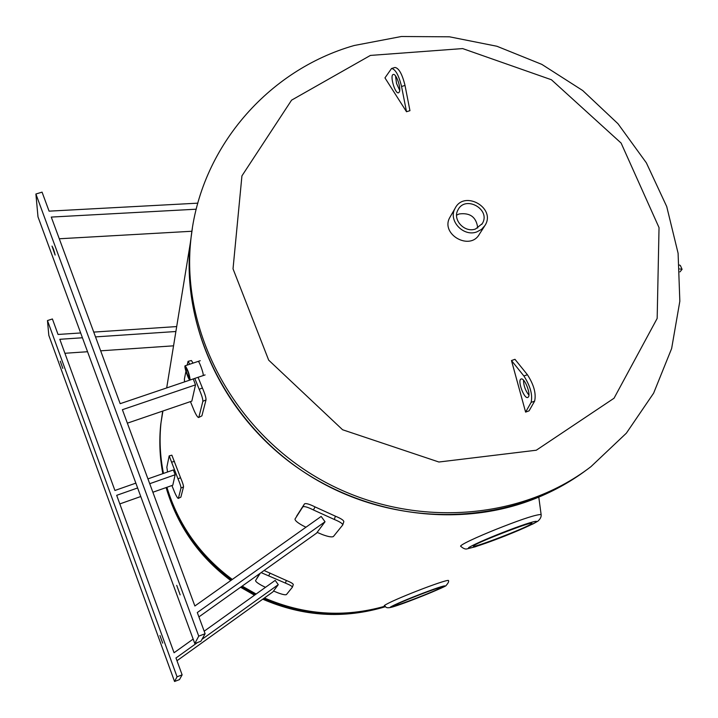 <?xml version="1.0" encoding="UTF-8"?>
<svg xmlns="http://www.w3.org/2000/svg" width="718" height="718" viewBox="0 0 718 718"><rect width="100%" height="100%" fill="white"/><g stroke="black" fill="none" stroke-linecap="round" stroke-linejoin="round"><path stroke-width="1.08" d="M198.141 361.414C199.074 360.687 203.768 373.486 203.176 375.361L202.988 375.64M384.812 606.234C344.326 617.794 304.199 615.048 264.43 597.977C304.199 615.048 344.326 617.794 384.812 606.234M256.129 594.019L242.172 586.103L256.129 594.019M232.318 579.444C200.116 555.499 178.324 524.777 166.917 487.289C178.324 524.777 200.116 555.499 232.318 579.444M162.986 473.602C159.773 457.106 159.037 440.637 160.769 424.203L161.012 422.696C159.234 439.587 160.06 456.495 163.48 473.431C160.06 456.495 159.234 439.587 161.012 422.696L162.672 411.091M531.042 500.186C551.245 492.566 569.769 482.469 586.606 469.895C514.33 524.275 404.135 530.09 317.966 480.71C231.743 431.446 180.568 333.305 190.297 243.178C181.95 322.633 219.896 408.946 289.408 461.827C359 514.564 454.306 529.04 531.042 500.186M192.379 228.207L190.297 243.178L192.379 228.207M305.949 527.227L302.736 525.612C297.405 522.659 294.838 520.451 295.035 518.997L296.597 516.565M295.035 518.997L302.79 506.908C304.091 506.055 307.627 507.061 313.398 509.942L334.301 519.464C339.901 521.771 342.71 523.601 342.746 524.948L333.43 536.49C331.994 537.378 328.386 536.768 322.633 534.668L317.123 532.379M343.751 521.815L343.823 521.69C343.796 520.326 340.987 518.495 335.396 516.179L315.085 506.926C309.314 504.054 305.778 503.049 304.468 503.91L296.66 516.107M304.468 503.91L302.79 506.908M198.653 417.508L201.893 415.848L198.653 417.508C197.719 417.49 196.22 415.219 194.156 410.696L190.441 401.604M201.893 415.848L206.012 399.908C206.111 397.772 204.899 393.787 202.386 387.944L198.069 377.3M193.025 363.129L191.428 360.535L188.062 361.342L189.767 364.223M184.526 381.895L184.4 379.023L185.935 371.314M187.165 365.103L188.062 361.342M194.784 378.413L199.218 389.344C201.731 395.196 202.952 399.181 202.862 401.308L206.012 399.908M198.859 417.203L202.862 401.308M198.742 636.139L194.793 643.543L37.991 216.845L35.9 194.013L198.742 636.139L205.115 633.734L197.297 612.553L325.03 521.753L321.161 516.439L194.874 605.992L122.392 409.691L195.511 384.866L193.259 378.933L120.175 403.678L51.274 217.078L196.247 209.198M195.511 384.866L191.832 401.129L127.364 423.162M191.868 231.259L59.28 238.771M197.827 203.158L49.084 211.155L42.066 192.137L35.9 194.013M325.03 521.753L316.548 533.151L198.904 616.915M180.164 594.881L176.718 585.35L180.164 594.881M55.142 255.061L52.001 246.077C53.213 248.105 54.263 251.103 55.142 255.061M194.793 643.543L200.932 641.228L205.115 633.734M265.472 587.333L261.944 585.574C257.645 583.222 255.518 581.544 255.563 580.548L256.873 578.511M261.119 572.614L285.432 583.106C289.955 584.937 292.28 586.301 292.397 587.198L286.437 594.567C285.414 595.123 282.587 594.549 277.956 592.844L273.522 591.013M255.563 580.548L260.257 573.233M293.24 584.623L293.285 584.56C293.168 583.662 290.853 582.298 286.329 580.458L264.08 570.505M259.907 573.485L256.882 578.196M178.315 498.418L180.864 497.143L178.315 498.418C177.642 498.337 176.457 496.389 174.743 492.575L171.907 485.53M180.864 497.143L183.521 486.894C183.53 485.44 182.534 482.379 180.532 477.694L171.871 455.185L169.179 455.867L177.992 478.843C179.994 483.537 180.999 486.598 180.99 488.043L183.521 486.894M167.527 472.013L166.854 467.194L169.179 455.867M178.414 498.265L180.99 488.043M149.721 483.708L175.156 474.751L173.37 469.958L147.944 478.888M175.156 474.751L172.787 485.215L152.871 492.243M140.764 496.524L119.816 503.919M193.16 639.083L174.061 652.752L116.684 495.33L137.623 487.962M135.846 483.133L114.916 490.475L59.809 339.291L82.426 337.774M173.55 345.825L100.655 350.824M87.551 351.721L64.907 353.274M95.512 336.895L175.892 331.51M176.691 326.573L93.744 332.093M80.658 332.964L58.05 334.462L52.405 318.971L47.469 320.56L177.059 676.805L174.555 681.49L48.815 335.342L47.469 320.56M202 639.325L278.261 584.649L275.191 580.386L204.181 631.194M278.261 584.649L272.831 591.946L176.978 660.74M177.059 676.805L182.13 674.866L175.973 657.984L197.558 642.502M162.69 643.131L159.943 635.511L162.69 643.131M62.825 368.415L60.276 361.172L62.825 368.415M174.555 681.49L179.473 679.614L182.13 674.866M448.454 580.449C445.196 579.507 391.283 600.311 384.265 605.606C386.32 606.297 384.552 609.546 394.326 606.441C409.296 601.846 448.283 585.655 446.049 585.529C448.238 583.133 449.046 581.436 448.454 580.449M440.852 587.692C437.989 590.088 393.617 607.266 394.469 605.633C393.069 604.789 442.216 585.61 441.103 587.432L440.852 587.692M460.552 546.147C463.343 548.615 465.578 549.494 467.238 548.812L475.199 546.82L505.104 535.969L533.142 523.862L537.845 521.196C540.376 518.952 541.471 516.727 541.112 514.501C536.337 514.555 523.781 518.54 503.462 526.456C486.975 532.792 461.665 543.607 460.552 546.147L460.597 546.21M531.383 523.853C526.545 527.739 472.462 548.543 473.44 546.12C471.582 544.612 533.223 520.577 531.894 523.323L531.383 523.853M679.937 271.898L682.073 269.331L679.749 268.936M679.434 265.041L680.359 265.507L682.046 269.25M189.408 377.821L189.292 378.009C187.21 374.922 186.052 371.529 185.818 367.813C187.595 370.192 188.798 373.531 189.408 377.821M190.153 379.768C189.292 373.782 187.613 369.115 185.127 365.785C183.718 365.893 188.807 380.809 189.983 380.037L190.153 379.768M484.479 226.269L479.445 234.077C470.191 251.363 439.981 234.248 449.89 217.339L450.455 216.369M370.407 55.421L462.643 48.582L551.424 79.752L621.115 143.07L659.034 227.606L657.167 318.424L614.034 398.239L536.292 450.222L438.904 462.015L342.594 429.759L268.676 360.14L233.027 268.837L241.93 175.874L291.58 100.152L370.407 55.421M477.748 228.019C476.393 217.195 470.2 212.51 459.17 213.964L456.603 215.14M475.549 228.988C464.582 233.197 452.125 219.618 457.994 209.889C465.318 194.82 491.283 209.53 482.263 223.639L475.549 228.988M476.797 231.923L481.554 229.365L485.045 225.38C496.317 207.915 464.079 189.66 455.068 208.391C447.888 220.417 463.281 237.128 476.797 231.923M523.476 380.118C523.619 385.71 525.432 390.709 528.906 395.115M528.197 397.189L527.784 397.458C524.068 399.262 517.095 379.975 521.106 379.023C524.499 377.246 531.329 394.729 528.197 397.189M511.476 360.544L514.968 359.314L527.416 374.724C533.914 384.821 536.31 393.626 534.623 401.138L529.076 410.849L525.612 412.105L531.114 402.403C532.783 394.9 530.369 386.087 523.889 375.981L511.476 360.544L525.612 412.105M395.519 75.902L396.533 83.45L399.702 90.342M399.37 91.904L398.553 92.793C395.106 94.318 389.542 75.148 393.24 74.475C396.076 73.092 401.326 88.027 399.37 91.904M391.543 68.497L394.981 67.465C398.876 68.093 402.215 74.08 405.015 85.433L409.951 110.671L406.514 111.73L401.55 86.492C398.75 75.13 395.412 69.134 391.543 68.497L384.956 77.885L406.514 111.73M335.396 516.179L334.301 519.464M313.398 509.942L315.085 506.926M202.386 387.944L199.218 389.344M286.329 580.458L285.432 583.106M268.774 575.54L270.139 573.099M171.746 462.105L174.456 461.423M180.532 477.694L177.992 478.843M444.981 586.112C434.848 591.803 390.35 608.891 390.466 607.024C399.953 601.522 446.497 583.689 444.981 586.112M536.517 521.914C521.968 530.324 466.844 551.253 468.594 547.654C482.2 539.487 540.492 517.427 536.517 521.914M166.343 487.495C177.517 525.136 199.2 556.001 231.393 580.09M241.23 586.777L255.15 594.719M263.434 598.695C303.714 616.053 344.317 618.701 385.243 606.611M190.808 240.036C199.864 148.088 267.94 70.023 354.207 45.503L401.362 36.51L449.522 36.815L496.919 46.257L541.848 64.396L582.693 90.522L617.983 123.729L646.371 162.86L666.717 206.551L678.097 253.266L679.838 301.228L671.635 348.526L653.622 393.177L626.356 433.178L590.914 466.691C518.611 522.21 407.393 528.834 320.201 479.364C232.937 430.001 180.99 330.953 190.808 240.036L166.684 387.935M527.416 374.724L523.889 375.981M534.623 401.138L531.114 402.403M405.015 85.433L401.55 86.492M161.012 422.696L162.923 411.01M342.746 524.948L343.823 521.69M292.397 587.198L293.285 584.56M394.469 605.633L394.227 605.032M541.103 514.42L538.787 497.125M473.44 546.12L473.054 545.159M200.241 360.705L185.127 365.785M205.088 374.922L189.983 380.037M160.769 424.203C159.019 440.708 159.71 457.186 162.833 473.656M166.118 487.567C177.193 525.504 198.742 556.486 230.765 580.539M240.575 587.243L254.486 595.204M262.752 599.18C303.086 616.636 343.958 619.149 385.386 606.728M481.796 224.357L482.263 223.639M449.89 217.339L455.068 208.391"/></g></svg>
